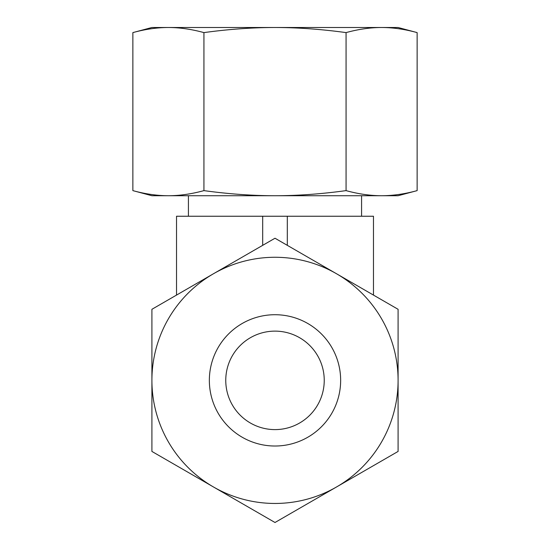 <?xml version="1.0" encoding="UTF-8"?>
<svg xmlns="http://www.w3.org/2000/svg" width="550" height="550" viewBox="0 0 550 550"><rect width="100%" height="100%" fill="white"/><g stroke="black" fill="none" stroke-linecap="round" stroke-linejoin="round"><path stroke-width="0.82" d="M275 429.605A49.239 49.239 0 0 1 225.761 380.366A49.239 49.239 0 0 1 275 331.127A49.239 49.239 0 0 1 324.239 380.366A49.239 49.239 0 0 1 275 429.605M373.471 295.082L373.471 216.239L176.529 216.239L176.529 295.082M287.306 245.334L287.306 216.239M262.694 245.334L262.694 216.239M275 314.717A65.649 65.649 0 0 1 340.649 380.366A65.649 65.649 0 0 1 275 446.016A65.649 65.649 0 0 1 209.351 380.366A65.649 65.649 0 0 1 275 314.717M275 503.456A123.09 123.09 0 0 1 213.455 486.963L275 522.5L398.09 451.433L398.09 309.299L275 238.232L213.455 273.762A123.09 123.09 0 0 1 398.09 380.366A123.09 123.09 0 0 1 275 503.456M151.91 451.433L213.455 486.963A123.09 123.09 0 0 1 151.91 380.366L151.91 451.433M151.91 309.299L151.91 380.366A123.09 123.09 0 0 1 213.455 273.762L151.91 309.299M417.134 32.601C404.752 29.212 392.906 27.514 381.604 27.5L151.91 27.5L132.866 32.601C145.248 29.212 157.094 27.514 168.396 27.5C179.706 27.514 191.551 29.212 203.933 32.601C228.697 29.212 252.388 27.514 275 27.5C297.612 27.514 321.303 29.212 346.067 32.601C358.449 29.212 370.294 27.514 381.604 27.5L398.09 27.5L417.134 32.601L417.134 190.623L398.09 195.724L381.604 195.724C370.294 195.718 358.449 194.012 346.067 190.623C321.303 194.012 297.612 195.718 275 195.724C252.388 195.718 228.697 194.012 203.933 190.623C191.551 194.012 179.706 195.718 168.396 195.724L151.91 195.724L132.866 190.623C145.248 194.012 157.094 195.718 168.396 195.724L381.604 195.724C392.906 195.718 404.752 194.012 417.134 190.623M132.866 32.601L132.866 190.623M346.067 32.601L346.067 190.623M203.933 32.601L203.933 190.623M188.423 216.239L188.423 195.724M361.577 216.239L361.577 195.724"/></g></svg>
